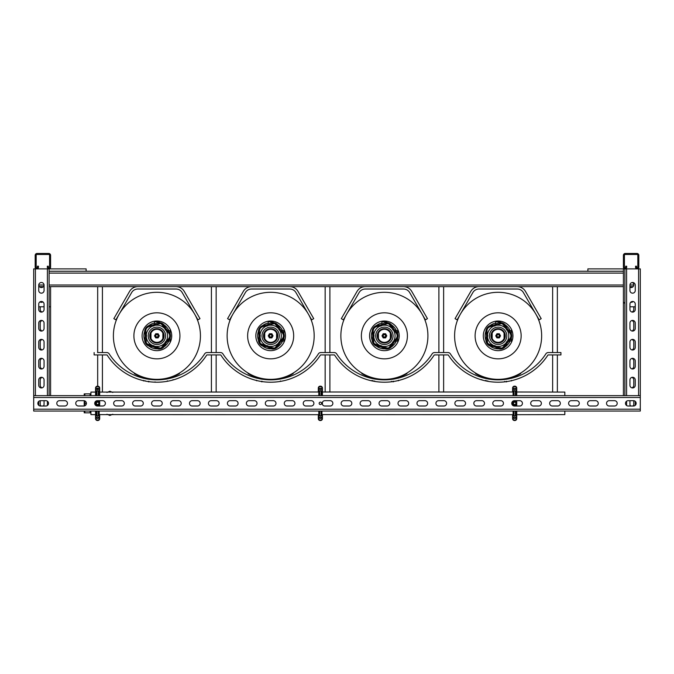 <?xml version="1.0" encoding="UTF-8"?>
<svg xmlns="http://www.w3.org/2000/svg" width="674" height="674" viewBox="0 0 674 674"><rect width="100%" height="100%" fill="white"/><g stroke="black" fill="none" stroke-linecap="round" stroke-linejoin="round"><path stroke-width="1.01" d="M99.39 402.892L97.62 401.519A1.828 1.828 0 0 0 95.792 403.347A1.828 1.828 0 0 0 97.62 405.175A1.828 1.828 0 0 0 99.449 403.347A1.828 1.828 0 0 0 97.62 401.519M99.188 406.009L99.188 404.686L98.244 405.057L99.331 403.979M99.348 403.945L99.407 402.985M99.011 402.159L98.244 401.637L99.188 402.007L99.188 400.685M97.62 389.69A0.775 0.775 0 0 1 96.845 388.915A0.775 0.775 0 0 1 97.62 388.14A0.775 0.775 0 0 1 98.396 388.915A0.775 0.775 0 0 1 97.62 389.69M97.62 418.554A0.775 0.775 0 0 1 96.845 417.779A0.775 0.775 0 0 1 97.62 417.004A0.775 0.775 0 0 1 98.396 417.779A0.775 0.775 0 0 1 97.62 418.554M98.303 395.646L98.303 390.886A12.477 12.477 0 0 1 99.188 390.971A0.564 0.564 -169.1 0 1 99.263 390.979L99.263 388.064A1.466 1.466 0 0 0 97.789 386.598L97.452 386.598A1.466 1.466 0 0 0 95.986 388.064L95.986 390.979A0.564 0.564 -10.9 0 1 96.053 390.971L96.053 395.646M96.053 401.038L96.053 402.007L96.938 400.718M96.938 395.646L96.938 390.886L98.303 390.886M96.053 390.971A12.477 12.477 0 0 1 96.938 390.886M96.938 401.308L98.294 401.367L98.303 400.685M99.188 415.723A12.477 12.477 0 0 1 98.303 415.807L96.938 415.807A12.477 12.477 0 0 1 96.053 415.723A0.564 0.564 -169.1 0 1 95.986 415.715L95.986 418.63A1.466 1.466 0 0 0 97.452 420.096L97.789 420.096A1.466 1.466 0 0 0 99.263 418.63L99.263 415.715A0.564 0.564 -10.9 0 1 99.188 415.723L99.188 411.047M98.303 415.807L98.303 411.047M98.303 406.009L98.303 405.386M96.938 415.807L96.938 411.047M96.938 405.975L96.053 404.686L96.053 405.655M96.053 411.047L96.053 415.723M98.294 405.327L96.938 405.386M98.303 401.308L99.188 402.007L99.011 404.535M99.188 395.646L99.188 390.971M96.129 404.392L96.163 402.252M95.986 390.979L95.556 391.501L95.556 388.064A1.896 1.896 0 0 1 97.452 386.168L97.789 386.168A1.896 1.896 0 0 1 99.685 388.064L99.685 391.535A0.573 0.573 0 0 1 99.676 391.636L99.676 395.646L99.263 390.979M95.565 395.646L95.565 391.636A0.573 0.573 0 0 1 95.556 391.535L95.556 395.646M99.263 415.715L99.685 415.192L99.685 418.63A1.896 1.896 0 0 1 97.789 420.525L97.452 420.525A1.896 1.896 0 0 1 95.556 418.63L95.556 415.159A0.573 0.573 94.9 0 1 95.565 415.058L95.565 411.047M95.556 411.047L95.986 415.715L95.986 418.63L95.556 418.63A1.896 1.896 0 0 0 97.452 420.525L97.452 420.096M99.685 415.159L99.676 415.058A0.573 0.573 -94.9 0 1 99.685 415.159L99.685 414.603L318.305 414.695M90.923 395.646L90.923 392.091L95.556 392.091L95.556 391.535M318.305 391.998L99.685 392.091L99.685 391.535M96.946 401.367L96.23 402.159M95.893 402.749L95.834 403.709M96.23 404.535L97.62 405.175M152.442 325.062L153.327 324.784M167.834 341.052L170.16 341.052L170.16 337.851M170.16 333.798L170.16 330.605L167.834 330.605M145.239 334.447L145.239 337.211M159.367 322.61L159.367 321.801L154.464 321.801L154.464 324.371M156.916 334.641A1.188 1.188 0 0 0 155.728 335.829A1.188 1.188 0 0 0 156.916 337.008A1.188 1.188 0 0 0 158.104 335.829A1.188 1.188 0 0 0 156.916 334.641M164.945 345.374L164.894 346.31L164.262 346.487M151.835 346.487L148.92 346.065M162.864 333.133A6.529 6.529 0 0 1 156.916 342.358A6.529 6.529 0 0 1 150.968 333.133A6.529 6.529 0 0 1 162.864 333.133L162.864 338.525M150.968 338.525L150.968 333.133M160.901 323.554L155.997 324.649L154.144 325.761A10.439 10.439 0 0 0 153.242 326.056L151.094 326.241C146.763 326.679 145.062 329.013 145.997 333.251L146.485 335.357A10.439 10.439 0 0 0 146.485 336.301L145.997 338.407C145.07 342.653 146.772 344.995 151.094 345.408L153.242 345.602A10.439 10.439 0 0 0 154.144 345.888L156.916 347.691C160.656 348.896 163.1 347.767 164.229 344.33L165.079 342.341A10.439 10.439 0 0 0 165.627 341.575L167.262 340.159C170.514 337.261 170.514 334.371 167.262 331.498L165.627 330.075A10.439 10.439 0 0 0 165.079 329.316L164.229 327.328L160.901 323.554M164.229 344.33L160.934 348.188L155.686 346.975L155.214 347.742A6.462 6.462 0 0 0 165.298 344.473L164.464 344.119L164.726 343.192L165.189 342.426L166.082 342.956A11.61 11.61 0 0 0 166.529 342.341L165.745 341.651A10.582 10.582 0 0 1 165.189 342.426L165.079 342.341M151.094 345.408L146.401 343.462L145.938 338.104L145.053 337.893A6.462 6.462 0 0 0 151.288 346.47L151.355 345.568L152.324 345.526L153.192 345.737L152.973 346.748A11.61 11.61 0 0 0 153.689 346.984L154.102 346.032A10.582 10.582 0 0 1 153.192 345.737L153.242 345.602M154.144 325.761L153.689 324.674A11.61 11.61 0 0 0 152.973 324.91L153.192 325.921A10.582 10.582 0 0 1 154.102 325.626L159.115 323.217C162.223 323.554 164.001 324.994 164.464 327.53L165.298 327.185A6.462 6.462 0 0 0 155.214 323.908L155.997 324.649M145.651 336.233L145.609 335.256L145.651 336.233L146.342 336.301A10.582 10.582 0 0 1 146.342 335.349L145.938 333.554C144.834 329.123 146.57 326.629 151.161 326.064L151.288 325.188A6.462 6.462 0 0 0 145.053 333.765L145.997 333.251M150.041 335.829A6.875 6.875 0 0 0 156.916 342.695A6.875 6.875 0 0 0 163.79 335.829A6.875 6.875 0 0 0 156.916 328.954A6.875 6.875 0 0 0 150.041 335.829M170.168 335.256L170.168 336.402L170.168 335.256M146.485 335.357L145.651 335.416M145.55 335.425L145.314 335.45A11.61 11.61 0 0 0 145.314 336.208L145.55 336.225M167.725 330.53L167.135 331.212C170.665 334.279 170.665 337.354 167.135 340.446L167.725 341.128A6.462 6.462 0 0 0 167.725 330.53L166.529 329.308A11.61 11.61 0 0 0 166.082 328.701L165.189 329.232A10.582 10.582 0 0 1 165.745 329.999L166.529 329.308M165.298 327.185L166.082 328.701M164.229 327.328L165.079 329.316M165.627 330.075L167.262 331.498M155.214 347.742L153.689 346.984M155.997 347L154.144 345.888M152.973 346.748L151.288 346.47M167.725 341.128L166.529 342.341M167.262 340.159L165.627 341.575M166.082 342.956L165.298 344.473M145.997 338.407L146.485 336.301M145.053 337.893L145.314 336.208M145.314 335.45L145.053 333.765M151.288 325.188L152.973 324.91M151.094 326.241L153.242 326.056M153.689 324.674L155.214 323.908M146.275 334.464L146.359 334.312A10.666 10.666 0 0 1 152.214 326.258L152.324 326.123M152.324 345.526L152.214 345.4A10.666 10.666 0 0 1 146.359 337.345L146.275 337.194M154.927 325.281L155.096 325.315A10.666 10.666 0 0 1 164.566 328.398L164.726 328.465M164.726 343.192L164.566 343.26A10.666 10.666 0 0 1 155.096 346.335L154.927 346.369M166.326 330.673L166.352 330.85A10.666 10.666 0 0 1 166.352 340.808L166.326 340.977M156.916 337.901A2.073 2.073 0 0 1 155.121 334.793A2.073 2.073 0 0 1 158.71 334.793A2.073 2.073 0 0 1 156.916 337.901L155.719 337.901L154.523 335.829L155.719 333.748L158.112 333.748L159.308 335.829L158.112 337.901L156.916 337.901M200.439 335.829A43.524 43.524 0 0 0 156.916 292.305A43.524 43.524 0 0 0 113.392 335.829A43.524 43.524 0 0 0 156.916 379.352A43.524 43.524 0 0 0 200.439 335.829A43.524 43.524 0 0 1 156.916 379.352A43.524 43.524 0 0 1 113.392 335.829M142.104 335.829A14.811 14.811 0 0 0 156.916 350.64A14.811 14.811 0 0 0 171.727 335.829A14.811 14.811 0 0 0 156.916 321.018A14.811 14.811 0 0 0 142.104 335.829A14.811 14.811 0 0 0 156.916 350.64A14.811 14.811 0 0 0 171.727 335.829A14.82 14.82 0 0 0 156.916 321.009A14.82 14.82 0 0 0 142.096 335.829A14.811 14.811 0 0 0 156.916 350.64A14.811 14.811 0 0 0 171.727 335.829A14.811 14.811 0 0 1 156.916 350.64A14.811 14.811 0 0 1 142.104 335.829A14.82 14.82 0 0 0 156.916 350.649A14.82 14.82 0 0 0 171.735 335.829M133.899 335.829A23.017 23.017 0 0 0 156.916 358.846A23.017 23.017 0 0 0 179.933 335.829A23.017 23.017 0 0 0 156.916 312.812A23.017 23.017 0 0 0 133.899 335.829M156.916 379.807A43.979 43.979 0 0 1 134.37 373.581L134.345 373.615A44.012 44.012 0 0 0 179.486 373.615L179.461 373.581A43.979 43.979 0 0 1 156.916 379.807M266.179 325.062L267.064 324.784M281.572 341.052L283.897 341.052L283.897 337.851M283.897 333.798L283.897 330.605L281.572 330.605M258.976 334.447L258.976 337.211M273.105 322.61L273.105 321.801L268.201 321.801L268.201 324.371M270.653 334.641A1.188 1.188 0 0 0 269.465 335.829A1.188 1.188 0 0 0 270.653 337.008A1.188 1.188 0 0 0 271.841 335.829A1.188 1.188 0 0 0 270.653 334.641M278.682 345.374L278.632 346.31L278 346.487M265.573 346.487L262.658 346.065M276.601 333.133A6.529 6.529 0 0 1 270.653 342.358A6.529 6.529 0 0 1 264.705 333.133A6.529 6.529 0 0 1 276.601 333.133L276.601 338.525M264.705 338.525L264.705 333.133M274.638 323.554L269.735 324.649L267.881 325.761A10.439 10.439 0 0 0 266.98 326.056L264.831 326.241C260.501 326.679 258.799 329.013 259.734 333.251L260.223 335.357A10.439 10.439 0 0 0 260.223 336.301L259.734 338.407C258.808 342.653 260.509 344.995 264.831 345.408L266.98 345.602A10.439 10.439 0 0 0 267.881 345.888L270.653 347.691C274.394 348.896 276.837 347.767 277.966 344.33L278.817 342.341A10.439 10.439 0 0 0 279.365 341.575L280.999 340.159C284.251 337.261 284.251 334.371 280.999 331.498L279.365 330.075A10.439 10.439 0 0 0 278.817 329.316L277.966 327.328L274.638 323.554M277.966 344.33L274.672 348.188L269.423 346.975L268.951 347.742A6.462 6.462 0 0 0 279.036 344.473L278.202 344.119L278.463 343.192L278.926 342.426L279.82 342.956A11.61 11.61 0 0 0 280.266 342.341L279.483 341.651A10.582 10.582 0 0 1 278.926 342.426L278.817 342.341M264.831 345.408L260.139 343.462L259.675 338.104L258.791 337.893A6.462 6.462 0 0 0 265.025 346.47L265.093 345.568L266.062 345.526L266.929 345.737L266.71 346.748A11.61 11.61 0 0 0 267.426 346.984L267.839 346.032A10.582 10.582 0 0 1 266.929 345.737L266.98 345.602M267.881 325.761L267.426 324.674A11.61 11.61 0 0 0 266.71 324.91L266.929 325.921A10.582 10.582 0 0 1 267.839 325.626L272.852 323.217C275.961 323.554 277.739 324.994 278.202 327.53L279.036 327.185A6.462 6.462 0 0 0 268.951 323.908L269.735 324.649M259.389 336.233L259.347 335.256L259.389 336.233L260.08 336.301A10.582 10.582 0 0 1 260.08 335.349L259.675 333.554C258.572 329.123 260.307 326.629 264.899 326.064L265.025 325.188A6.462 6.462 0 0 0 258.791 333.765L259.734 333.251M263.778 335.829A6.875 6.875 0 0 0 270.653 342.695A6.875 6.875 0 0 0 277.528 335.829A6.875 6.875 0 0 0 270.653 328.954A6.875 6.875 0 0 0 263.778 335.829M283.906 335.256L283.906 336.402L283.906 335.256M260.223 335.357L259.389 335.416M259.288 335.425L259.052 335.45A11.61 11.61 0 0 0 259.052 336.208L259.288 336.225M281.462 330.53L280.873 331.212C284.403 334.279 284.403 337.354 280.873 340.446L281.462 341.128A6.462 6.462 0 0 0 281.462 330.53L280.266 329.308A11.61 11.61 0 0 0 279.82 328.701L278.926 329.232A10.582 10.582 0 0 1 279.483 329.999L280.266 329.308M279.036 327.185L279.82 328.701M277.966 327.328L278.817 329.316M279.365 330.075L280.999 331.498M268.951 347.742L267.426 346.984M269.735 347L267.881 345.888M266.71 346.748L265.025 346.47M281.462 341.128L280.266 342.341M280.999 340.159L279.365 341.575M279.82 342.956L279.036 344.473M259.734 338.407L260.223 336.301M258.791 337.893L259.052 336.208M259.052 335.45L258.791 333.765M265.025 325.188L266.71 324.91M264.831 326.241L266.98 326.056M267.426 324.674L268.951 323.908M260.012 334.464L260.097 334.312A10.666 10.666 0 0 1 265.952 326.258L266.062 326.123M266.062 345.526L265.952 345.4A10.666 10.666 0 0 1 260.097 337.345L260.012 337.194M268.665 325.281L268.833 325.315A10.666 10.666 0 0 1 278.303 328.398L278.463 328.465M278.463 343.192L278.303 343.26A10.666 10.666 0 0 1 268.833 346.335L268.665 346.369M280.064 330.673L280.089 330.85A10.666 10.666 0 0 1 280.089 340.808L280.064 340.977M270.653 337.901A2.073 2.073 0 0 1 268.859 334.793A2.073 2.073 0 0 1 272.448 334.793A2.073 2.073 0 0 1 270.653 337.901L269.457 337.901L268.26 335.829L269.457 333.748L271.849 333.748L273.046 335.829L271.849 337.901L270.653 337.901M314.177 335.829A43.524 43.524 0 0 0 270.653 292.305A43.524 43.524 0 0 0 227.13 335.829A43.524 43.524 0 0 0 270.653 379.352A43.524 43.524 0 0 0 314.177 335.829A43.524 43.524 0 0 1 270.653 379.352A43.524 43.524 0 0 1 227.13 335.829M255.842 335.829A14.811 14.811 0 0 0 270.653 350.64A14.811 14.811 0 0 0 285.464 335.829A14.811 14.811 0 0 0 270.653 321.018A14.811 14.811 0 0 0 255.842 335.829A14.811 14.811 0 0 0 270.653 350.64A14.811 14.811 0 0 0 285.464 335.829A14.82 14.82 0 0 0 270.653 321.009A14.82 14.82 0 0 0 255.834 335.829A14.82 14.82 0 0 0 270.653 350.649A14.82 14.82 0 0 0 285.473 335.829M247.636 335.829A23.017 23.017 0 0 0 270.653 358.846A23.017 23.017 0 0 0 293.67 335.829A23.017 23.017 0 0 0 270.653 312.812A23.017 23.017 0 0 0 247.636 335.829M270.653 379.807A43.979 43.979 0 0 1 248.108 373.581L248.083 373.615A44.012 44.012 0 0 0 293.224 373.615L293.198 373.581A43.979 43.979 0 0 1 270.653 379.807M379.917 325.062L380.802 324.784M395.309 341.052L397.635 341.052L397.635 337.851M397.635 333.798L397.635 330.605L395.309 330.605M372.714 334.447L372.714 337.211M386.842 322.61L386.842 321.801L381.939 321.801L381.939 324.371M384.391 334.641A1.188 1.188 0 0 0 383.203 335.829A1.188 1.188 0 0 0 384.391 337.008A1.188 1.188 0 0 0 385.579 335.829A1.188 1.188 0 0 0 384.391 334.641M392.42 345.374L392.369 346.31L391.737 346.487M379.31 346.487L376.395 346.065M390.339 333.133A6.529 6.529 0 0 1 384.391 342.358A6.529 6.529 0 0 1 378.443 333.133A6.529 6.529 0 0 1 390.339 333.133L390.339 338.525M378.443 338.525L378.443 333.133M388.376 323.554L383.472 324.649L381.619 325.761A10.439 10.439 0 0 0 380.717 326.056L378.569 326.241C374.238 326.679 372.537 329.013 373.472 333.251L373.96 335.357A10.439 10.439 0 0 0 373.96 336.301L373.472 338.407C372.545 342.653 374.247 344.995 378.569 345.408L380.717 345.602A10.439 10.439 0 0 0 381.619 345.888L384.391 347.691C388.131 348.896 390.575 347.767 391.704 344.33L392.554 342.341A10.439 10.439 0 0 0 393.102 341.575L394.737 340.159C397.989 337.261 397.989 334.371 394.737 331.498L393.102 330.075A10.439 10.439 0 0 0 392.554 329.316L391.704 327.328L388.376 323.554M391.704 344.33L388.409 348.188L383.161 346.975L382.689 347.742A6.462 6.462 0 0 0 392.774 344.473L391.939 344.119L392.201 343.192L392.664 342.426L393.557 342.956A11.61 11.61 0 0 0 394.004 342.341L393.22 341.651A10.582 10.582 0 0 1 392.664 342.426L392.554 342.341M378.569 345.408L373.876 343.462L373.413 338.104L372.528 337.893A6.462 6.462 0 0 0 378.763 346.47L378.83 345.568L379.799 345.526L380.667 345.737L380.448 346.748A11.61 11.61 0 0 0 381.164 346.984L381.577 346.032A10.582 10.582 0 0 1 380.667 345.737L380.717 345.602M381.619 325.761L381.164 324.674A11.61 11.61 0 0 0 380.448 324.91L380.667 325.921A10.582 10.582 0 0 1 381.577 325.626L386.59 323.217C389.698 323.554 391.476 324.994 391.939 327.53L392.774 327.185A6.462 6.462 0 0 0 382.689 323.908L383.472 324.649M373.126 336.233L373.084 335.256L373.126 336.233L373.817 336.301A10.582 10.582 0 0 1 373.817 335.349L373.413 333.554C372.309 329.123 374.045 326.629 378.636 326.064L378.763 325.188A6.462 6.462 0 0 0 372.528 333.765L373.472 333.251M377.516 335.829A6.875 6.875 0 0 0 384.391 342.695A6.875 6.875 0 0 0 391.265 335.829A6.875 6.875 0 0 0 384.391 328.954A6.875 6.875 0 0 0 377.516 335.829M397.643 335.256L397.643 336.402L397.643 335.256M373.96 335.357L373.126 335.416M373.025 335.425L372.789 335.45A11.61 11.61 0 0 0 372.789 336.208L373.025 336.225M395.2 330.53L394.61 331.212C398.14 334.279 398.14 337.354 394.61 340.446L395.2 341.128A6.462 6.462 0 0 0 395.2 330.53L394.004 329.308A11.61 11.61 0 0 0 393.557 328.701L392.664 329.232A10.582 10.582 0 0 1 393.22 329.999L394.004 329.308M392.774 327.185L393.557 328.701M391.704 327.328L392.554 329.316M393.102 330.075L394.737 331.498M382.689 347.742L381.164 346.984M383.472 347L381.619 345.888M380.448 346.748L378.763 346.47M395.2 341.128L394.004 342.341M394.737 340.159L393.102 341.575M393.557 342.956L392.774 344.473M373.472 338.407L373.96 336.301M372.528 337.893L372.789 336.208M372.789 335.45L372.528 333.765M378.763 325.188L380.448 324.91M378.569 326.241L380.717 326.056M381.164 324.674L382.689 323.908M373.75 334.464L373.834 334.312A10.666 10.666 0 0 1 379.689 326.258L379.799 326.123M379.799 345.526L379.689 345.4A10.666 10.666 0 0 1 373.834 337.345L373.75 337.194M382.402 325.281L382.571 325.315A10.666 10.666 0 0 1 392.041 328.398L392.201 328.465M392.201 343.192L392.041 343.26A10.666 10.666 0 0 1 382.571 346.335L382.402 346.369M393.801 330.673L393.827 330.85A10.666 10.666 0 0 1 393.827 340.808L393.801 340.977M384.391 337.901A2.073 2.073 0 0 1 382.596 334.793A2.073 2.073 0 0 1 386.185 334.793A2.073 2.073 0 0 1 384.391 337.901L383.194 337.901L381.998 335.829L383.194 333.748L385.587 333.748L386.783 335.829L385.587 337.901L384.391 337.901M427.914 335.829A43.524 43.524 0 0 0 384.391 292.305A43.524 43.524 0 0 0 340.867 335.829A43.524 43.524 0 0 0 384.391 379.352A43.524 43.524 0 0 0 427.914 335.829A43.524 43.524 0 0 1 384.391 379.352A43.524 43.524 0 0 1 340.867 335.829M369.579 335.829A14.811 14.811 0 0 0 384.391 350.64A14.811 14.811 0 0 0 399.202 335.829A14.811 14.811 0 0 0 384.391 321.018A14.811 14.811 0 0 0 369.579 335.829A14.811 14.811 0 0 0 384.391 350.64A14.811 14.811 0 0 0 399.202 335.829A14.82 14.82 0 0 0 384.391 321.009A14.82 14.82 0 0 0 369.571 335.829A14.82 14.82 0 0 0 384.391 350.649A14.82 14.82 0 0 0 399.21 335.829M361.374 335.829A23.017 23.017 0 0 0 384.391 358.846A23.017 23.017 0 0 0 407.408 335.829A23.017 23.017 0 0 0 384.391 312.812A23.017 23.017 0 0 0 361.374 335.829M384.391 379.807A43.979 43.979 0 0 1 361.845 373.581L361.82 373.615A44.012 44.012 0 0 0 406.961 373.615L406.936 373.581A43.979 43.979 0 0 1 384.391 379.807M493.654 325.062L494.539 324.784M509.047 341.052L511.372 341.052L511.372 337.851M511.372 333.798L511.372 330.605L509.047 330.605M486.451 334.447L486.451 337.211M500.58 322.61L500.58 321.801L495.676 321.801L495.676 324.371M498.128 334.641A1.188 1.188 0 0 0 496.94 335.829A1.188 1.188 0 0 0 498.128 337.008A1.188 1.188 0 0 0 499.316 335.829A1.188 1.188 0 0 0 498.128 334.641M493.048 346.487L490.133 346.065M504.076 333.133A6.529 6.529 0 0 1 498.128 342.358A6.529 6.529 0 0 1 492.18 333.133A6.529 6.529 0 0 1 504.076 333.133L504.076 338.525M492.18 338.525L492.18 333.133M502.113 323.554L497.21 324.649L495.356 325.761A10.439 10.439 0 0 0 494.455 326.056L492.306 326.241C487.976 326.679 486.274 329.013 487.209 333.251L487.698 335.357A10.439 10.439 0 0 0 487.698 336.301L487.209 338.407C486.283 342.653 487.984 344.995 492.306 345.408L494.455 345.602A10.439 10.439 0 0 0 495.356 345.888L498.128 347.691C501.869 348.896 504.312 347.767 505.441 344.33L506.292 342.341A10.439 10.439 0 0 0 506.84 341.575L508.474 340.159C511.726 337.261 511.726 334.371 508.474 331.498L506.84 330.075A10.439 10.439 0 0 0 506.292 329.316L505.441 327.328L502.113 323.554M505.441 344.33L502.147 348.188L496.898 346.975L496.426 347.742A6.462 6.462 0 0 0 506.511 344.473L505.677 344.119L505.938 343.192L506.401 342.426L507.295 342.956A11.61 11.61 0 0 0 507.741 342.341L506.958 341.651A10.582 10.582 0 0 1 506.401 342.426L506.292 342.341M492.306 345.408L487.614 343.462L487.15 338.104L486.266 337.893A6.462 6.462 0 0 0 492.5 346.47L492.568 345.568L493.536 345.526L494.404 345.737L494.185 346.748A11.61 11.61 0 0 0 494.901 346.984L495.314 346.032A10.582 10.582 0 0 1 494.404 345.737L494.455 345.602M495.356 325.761L494.901 324.674A11.61 11.61 0 0 0 494.185 324.91L494.404 325.921A10.582 10.582 0 0 1 495.314 325.626L500.327 323.217C503.436 323.554 505.214 324.994 505.677 327.53L506.511 327.185A6.462 6.462 0 0 0 496.426 323.908L497.21 324.649M486.864 336.233L486.822 335.256L486.864 336.233L487.555 336.301A10.582 10.582 0 0 1 487.555 335.349L487.15 333.554C486.047 329.123 487.782 326.629 492.374 326.064L492.5 325.188A6.462 6.462 0 0 0 486.266 333.765L487.209 333.251M491.253 335.829A6.875 6.875 0 0 0 498.128 342.695A6.875 6.875 0 0 0 505.003 335.829A6.875 6.875 0 0 1 498.128 342.695A6.875 6.875 0 0 1 491.253 335.829A6.875 6.875 0 0 1 498.128 328.954A6.875 6.875 0 0 1 505.003 335.829A6.875 6.875 0 0 0 498.128 328.954A6.875 6.875 0 0 0 491.253 335.829M511.381 335.256L511.381 336.402L511.381 335.256M487.698 335.357L486.864 335.416M486.763 335.425L486.527 335.45A11.61 11.61 0 0 0 486.527 336.208L486.763 336.225M508.937 330.53L508.348 331.212C511.878 334.279 511.878 337.354 508.348 340.446L508.937 341.128A6.462 6.462 0 0 0 508.937 330.53L507.741 329.308A11.61 11.61 0 0 0 507.295 328.701L506.401 329.232A10.582 10.582 0 0 1 506.958 329.999L507.741 329.308M506.511 327.185L507.295 328.701M505.441 327.328L506.292 329.316M506.84 330.075L508.474 331.498M496.426 347.742L494.901 346.984M497.21 347L495.356 345.888M494.185 346.748L492.5 346.47M508.937 341.128L507.741 342.341M508.474 340.159L506.84 341.575M507.295 342.956L506.511 344.473M487.209 338.407L487.698 336.301M486.266 337.893L486.527 336.208M486.527 335.45L486.266 333.765M492.5 325.188L494.185 324.91M492.306 326.241L494.455 326.056M494.901 324.674L496.426 323.908M487.487 334.464L487.572 334.312A10.666 10.666 0 0 1 493.427 326.258L493.536 326.123M493.536 345.526L493.427 345.4A10.666 10.666 0 0 1 487.572 337.345L487.487 337.194M496.14 325.281L496.308 325.315A10.666 10.666 0 0 1 505.778 328.398L505.938 328.465M505.938 343.192L505.778 343.26A10.666 10.666 0 0 1 496.308 346.335L496.14 346.369M507.539 330.673L507.564 330.85A10.666 10.666 0 0 1 507.564 340.808L507.539 340.977M498.128 337.901A2.073 2.073 0 0 1 496.334 334.793A2.073 2.073 0 0 1 499.923 334.793A2.073 2.073 0 0 1 498.128 337.901L496.932 337.901L495.735 335.829L496.932 333.748L499.324 333.748L500.521 335.829L499.324 337.901L498.128 337.901M541.652 335.829A43.524 43.524 0 0 0 498.128 292.305A43.524 43.524 0 0 0 454.605 335.829A43.524 43.524 0 0 0 498.128 379.352A43.524 43.524 0 0 0 541.652 335.829A43.524 43.524 0 0 1 498.128 379.352A43.524 43.524 0 0 1 454.605 335.829M512.939 335.829A14.811 14.811 0 0 0 498.128 321.018A14.811 14.811 0 0 0 483.317 335.829A14.811 14.811 0 0 0 498.128 350.64A14.811 14.811 0 0 0 512.939 335.829A14.811 14.811 0 0 0 498.128 321.018A14.811 14.811 0 0 0 483.317 335.829A14.811 14.811 0 0 0 498.128 350.64A14.811 14.811 0 0 0 512.939 335.829A14.82 14.82 0 0 0 498.128 321.009A14.82 14.82 0 0 0 483.309 335.829A14.811 14.811 0 0 0 498.128 350.64A14.811 14.811 0 0 0 512.939 335.829A14.811 14.811 0 0 1 498.128 350.64A14.811 14.811 0 0 1 483.317 335.829A14.82 14.82 0 0 0 498.128 350.649A14.82 14.82 0 0 0 512.948 335.829M475.111 335.829A23.017 23.017 0 0 0 498.128 358.846A23.017 23.017 0 0 0 521.145 335.829A23.017 23.017 0 0 0 498.128 312.812A23.017 23.017 0 0 0 475.111 335.829M498.128 379.807A43.979 43.979 0 0 1 475.583 373.581L475.558 373.615A44.012 44.012 0 0 0 520.699 373.615L520.673 373.581A43.979 43.979 0 0 1 498.128 379.807M320.369 389.69A0.775 0.775 0 0 1 319.594 388.915A0.775 0.775 0 0 1 320.369 388.14A0.775 0.775 0 0 1 321.144 388.915A0.775 0.775 0 0 1 320.369 389.69M320.369 418.554A0.775 0.775 0 0 1 319.594 417.779A0.775 0.775 0 0 1 320.369 417.004A0.775 0.775 0 0 1 321.144 417.779A0.775 0.775 0 0 1 320.369 418.554M321.051 395.646L321.051 390.886A12.477 12.477 0 0 1 321.936 390.971A0.564 0.564 -169.1 0 1 322.003 390.979L322.003 388.064A1.466 1.466 0 0 0 320.538 386.598L320.201 386.598A1.466 1.466 0 0 0 318.726 388.064L318.726 390.979A0.564 0.564 -10.9 0 1 318.802 390.971L318.802 395.646M319.678 395.646L319.678 390.886L321.051 390.886M318.802 390.971A12.477 12.477 0 0 1 319.678 390.886M321.936 415.723A12.477 12.477 0 0 1 321.051 415.807L319.678 415.807A12.477 12.477 0 0 1 318.802 415.723A0.564 0.564 -169.1 0 1 318.726 415.715L318.726 418.63A1.466 1.466 0 0 0 320.201 420.096L320.538 420.096A1.466 1.466 0 0 0 322.003 418.63L322.003 415.715A0.564 0.564 -10.9 0 1 321.936 415.723L321.936 411.047M321.051 415.807L321.051 411.047M319.678 415.807L319.678 411.047M318.802 411.047L318.802 415.723M321.936 395.646L321.936 390.971M318.726 390.979L318.305 391.501L318.305 388.064A1.896 1.896 0 0 1 320.201 386.168L320.538 386.168A1.896 1.896 0 0 1 322.433 388.064L322.433 391.535A0.573 0.573 0 0 1 322.425 391.636L322.425 395.646L322.003 390.979M322.003 415.715L322.433 415.192L322.433 418.63A1.896 1.896 0 0 1 320.538 420.525L320.201 420.525A1.896 1.896 0 0 1 318.305 418.63L318.305 415.192L318.726 415.715M322.231 402.867L322.231 403.827M322.433 415.159L322.425 415.058A0.573 0.573 -94.9 0 1 322.433 415.159L322.433 414.603L512.602 414.695M516.478 403.077L516.057 402.159L514.666 401.519A1.828 1.828 0 0 0 512.847 403.347A1.828 1.828 0 0 0 514.666 405.175A1.828 1.828 0 0 0 516.495 403.347A1.828 1.828 0 0 0 514.666 401.519M516.233 406.009L516.233 404.686L515.298 405.057L516.259 404.248M514.666 389.69A0.775 0.775 0 0 1 513.891 388.915A0.775 0.775 0 0 1 514.666 388.14A0.775 0.775 0 0 1 515.45 388.915A0.775 0.775 0 0 1 514.666 389.69M514.666 418.554A0.775 0.775 0 0 1 513.891 417.779A0.775 0.775 0 0 1 514.666 417.004A0.775 0.775 0 0 1 515.45 417.779A0.775 0.775 0 0 1 514.666 418.554M515.357 395.646L515.357 390.886A12.477 12.477 0 0 1 516.233 390.971A0.564 0.564 -169.1 0 1 516.309 390.979L516.309 388.064A1.466 1.466 0 0 0 514.835 386.598L514.498 386.598A1.466 1.466 0 0 0 513.032 388.064L513.032 390.979A0.564 0.564 -10.9 0 1 513.099 390.971L513.099 395.646M513.099 401.03L513.099 402.007L513.984 400.718M513.984 395.646L513.984 390.886L515.357 390.886M513.099 390.971A12.477 12.477 0 0 1 513.984 390.886M513.984 401.308L515.349 401.367L515.357 400.685M516.233 415.723A12.477 12.477 0 0 1 515.357 415.807L513.984 415.807A12.477 12.477 0 0 1 513.099 415.723A0.564 0.564 -169.1 0 1 513.032 415.715L513.032 418.63A1.466 1.466 0 0 0 514.498 420.096L514.835 420.096A1.466 1.466 0 0 0 516.309 418.63L516.309 415.715A0.564 0.564 -10.9 0 1 516.233 415.723L516.233 411.047M515.357 415.807L515.357 411.047M515.357 406.009L515.357 405.386M513.984 415.807L513.984 411.047M513.984 405.975L513.099 404.686L513.099 405.664M513.099 411.047L513.099 415.723M515.349 405.327L513.984 405.386M515.357 401.308L516.233 402.007L516.233 400.685M516.233 395.646L516.233 390.971M513.175 404.392L513.209 402.252M513.032 390.979L512.602 391.501L512.602 388.064A1.896 1.896 0 0 1 514.498 386.168L514.835 386.168A1.896 1.896 0 0 1 516.731 388.064L516.731 391.535A0.573 0.573 0 0 1 516.722 391.636L516.722 395.646M516.309 415.715L516.731 415.192L516.731 418.63A1.896 1.896 0 0 1 514.835 420.525L514.498 420.525A1.896 1.896 0 0 1 512.602 418.63L512.602 415.192L513.032 415.715M516.057 402.159L516.057 404.535M516.722 411.047L516.722 415.058A0.573 0.573 -94.9 0 1 516.731 415.159L516.731 411.047M516.731 395.646L516.309 390.979M514.835 420.096L514.835 420.525A1.896 1.896 0 0 0 516.731 418.63A1.896 1.896 0 0 1 514.835 420.525A1.896 1.896 0 0 0 516.731 418.63A1.896 1.896 0 0 1 514.835 420.525A1.896 1.896 0 0 0 516.731 418.63A1.896 1.896 0 0 1 514.835 420.525A1.896 1.896 0 0 0 516.731 418.63L516.309 418.63M513.992 401.367L513.285 402.159M512.948 402.749L512.931 403.894M513.992 405.327L513.285 404.535L514.666 405.175M514.835 386.598L514.835 386.168A1.896 1.896 0 0 1 516.731 388.064A1.896 1.896 0 0 0 514.835 386.168A1.896 1.896 0 0 1 516.731 388.064L516.309 388.064M90.923 412.328L90.097 412.353M90.923 394.366L90.097 394.341M84.225 395.646L84.225 393.869L90.097 393.869L90.097 395.646M90.097 411.047L90.097 412.825L84.225 412.825L84.225 411.047M85.067 393.869L84.57 395.646M84.41 400.76L85.067 403.347L86.424 403.347M85.067 403.347L84.41 405.933M84.57 411.047L85.067 412.825M84.225 405.967L84.225 400.727M112.819 392.445L109.879 391.24L109.879 392.091M109.879 391.24L106.939 392.445M106.939 414.249L109.879 415.454L109.879 414.603M109.879 415.454L112.819 414.249M322.433 391.998L512.602 391.998M516.731 391.998L564.829 392.091L564.829 395.646M90.923 411.047L90.923 414.603L95.556 414.695M516.731 414.695L564.829 414.603L564.829 411.047M48.739 254.469L37.028 254.469A0.851 0.851 0 0 0 36.177 255.32L36.177 267.249A0.632 0.632 0 0 0 36.8 267.881A0.632 0.632 0 0 0 37.432 267.249L37.432 266.213L38.426 266.213L38.426 267.249A1.626 1.626 0 0 1 36.8 268.875A1.626 1.626 0 0 1 35.183 267.249L35.183 255.32A1.845 1.845 0 0 1 37.028 253.475L48.739 253.475A1.845 1.845 0 0 1 50.584 255.32L50.584 267.249A1.626 1.626 0 0 1 48.958 268.875A1.626 1.626 0 0 1 47.34 267.249L47.34 266.213L48.334 266.213L48.334 267.249A0.632 0.632 0 0 0 48.958 267.881A0.632 0.632 0 0 0 49.59 267.249L49.59 255.32A0.851 0.851 0 0 0 48.739 254.469M636.972 254.469L625.27 254.469A0.851 0.851 0 0 0 624.41 255.32L624.41 267.249A0.632 0.632 0 0 0 625.042 267.881A0.632 0.632 0 0 0 625.674 267.249L625.674 266.213L626.668 266.213L626.668 267.249A1.626 1.626 0 0 1 625.042 268.875A1.626 1.626 0 0 1 623.416 267.249L623.416 255.32A1.845 1.845 0 0 1 625.27 253.475L636.972 253.475A1.845 1.845 0 0 1 638.817 255.32L638.817 267.249A1.626 1.626 0 0 1 637.2 268.875A1.626 1.626 0 0 1 635.574 267.249L635.574 266.213L636.568 266.213L636.568 267.249A0.632 0.632 0 0 0 637.2 267.881A0.632 0.632 0 0 0 637.823 267.249L637.823 255.32A0.851 0.851 0 0 0 636.972 254.469M614.528 400.685A2.662 2.662 0 0 1 617.199 403.347A2.662 2.662 0 0 1 614.528 406.009L609.203 406.009A2.662 2.662 0 0 1 606.533 403.347A2.662 2.662 0 0 1 609.203 400.685L614.528 400.685M576.615 400.685A2.662 2.662 0 0 1 579.286 403.347A2.662 2.662 0 0 1 576.615 406.009L571.291 406.009A2.662 2.662 0 0 1 568.62 403.347A2.662 2.662 0 0 1 571.291 400.685L576.615 400.685M538.703 400.685A2.662 2.662 0 0 1 541.374 403.347A2.662 2.662 0 0 1 538.703 406.009L533.378 406.009A2.662 2.662 0 0 1 530.708 403.347A2.662 2.662 0 0 1 533.378 400.685L538.703 400.685M500.79 400.685A2.662 2.662 0 0 1 503.461 403.347A2.662 2.662 0 0 1 500.79 406.009L495.466 406.009A2.662 2.662 0 0 1 492.795 403.347A2.662 2.662 0 0 1 495.466 400.685L500.79 400.685M462.878 400.685A2.662 2.662 0 0 1 465.549 403.347A2.662 2.662 0 0 1 462.878 406.009L457.553 406.009A2.662 2.662 0 0 1 454.883 403.347A2.662 2.662 0 0 1 457.553 400.685L462.878 400.685M424.965 400.685A2.662 2.662 0 0 1 427.636 403.347A2.662 2.662 0 0 1 424.965 406.009L419.641 406.009A2.662 2.662 0 0 1 416.97 403.347A2.662 2.662 0 0 1 419.641 400.685L424.965 400.685M400.685 406.009A2.662 2.662 0 0 1 398.014 403.347A2.662 2.662 0 0 1 400.685 400.685L406.009 400.685A2.662 2.662 0 0 1 408.68 403.347A2.662 2.662 0 0 1 406.009 406.009L400.685 406.009M443.922 400.685A2.662 2.662 0 0 1 446.592 403.347A2.662 2.662 0 0 1 443.922 406.009L438.597 406.009A2.662 2.662 0 0 1 435.926 403.347A2.662 2.662 0 0 1 438.597 400.685L443.922 400.685M481.834 400.685A2.662 2.662 0 0 1 484.505 403.347A2.662 2.662 0 0 1 481.834 406.009L476.51 406.009A2.662 2.662 0 0 1 473.839 403.347A2.662 2.662 0 0 1 476.51 400.685L481.834 400.685M519.747 400.685A2.662 2.662 0 0 1 522.417 403.347A2.662 2.662 0 0 1 519.747 406.009L514.422 406.009A2.662 2.662 0 0 1 511.751 403.347A2.662 2.662 0 0 1 514.422 400.685L519.747 400.685M557.659 400.685A2.662 2.662 0 0 1 560.33 403.347A2.662 2.662 0 0 1 557.659 406.009L552.335 406.009A2.662 2.662 0 0 1 549.664 403.347A2.662 2.662 0 0 1 552.335 400.685L557.659 400.685M595.572 400.685A2.662 2.662 0 0 1 598.242 403.347A2.662 2.662 0 0 1 595.572 406.009L590.247 406.009A2.662 2.662 0 0 1 587.576 403.347A2.662 2.662 0 0 1 590.247 400.685L595.572 400.685M633.484 400.685A2.662 2.662 0 0 1 636.155 403.347A2.662 2.662 0 0 1 633.484 406.009L628.16 406.009A2.662 2.662 0 0 1 625.489 403.347A2.662 2.662 0 0 1 628.16 400.685L633.484 400.685M387.053 400.685A2.662 2.662 0 0 1 389.724 403.347A2.662 2.662 0 0 1 387.053 406.009L381.728 406.009A2.662 2.662 0 0 1 379.058 403.347A2.662 2.662 0 0 1 381.728 400.685L387.053 400.685M368.097 400.685A2.662 2.662 0 0 1 370.767 403.347A2.662 2.662 0 0 1 368.097 406.009L362.772 406.009A2.662 2.662 0 0 1 360.101 403.347A2.662 2.662 0 0 1 362.772 400.685L368.097 400.685M349.14 400.685A2.662 2.662 0 0 1 351.811 403.347A2.662 2.662 0 0 1 349.14 406.009L343.816 406.009A2.662 2.662 0 0 1 341.145 403.347A2.662 2.662 0 0 1 343.816 400.685L349.14 400.685M330.184 400.685A2.662 2.662 0 0 1 332.855 403.347A2.662 2.662 0 0 1 330.184 406.009L324.86 406.009A2.662 2.662 0 0 1 322.189 403.347A2.662 2.662 0 0 1 324.86 400.685L330.184 400.685M311.228 400.685A2.662 2.662 0 0 1 313.899 403.347A2.662 2.662 0 0 1 311.228 406.009L305.903 406.009A2.662 2.662 0 0 1 303.233 403.347A2.662 2.662 0 0 1 305.903 400.685L311.228 400.685M292.272 400.685A2.662 2.662 0 0 1 294.942 403.347A2.662 2.662 0 0 1 292.272 406.009L286.947 406.009A2.662 2.662 0 0 1 284.276 403.347A2.662 2.662 0 0 1 286.947 400.685L292.272 400.685M273.315 400.685A2.662 2.662 0 0 1 275.986 403.347A2.662 2.662 0 0 1 273.315 406.009L267.991 406.009A2.662 2.662 0 0 1 265.32 403.347A2.662 2.662 0 0 1 267.991 400.685L273.315 400.685M254.359 400.685A2.662 2.662 0 0 1 257.03 403.347A2.662 2.662 0 0 1 254.359 406.009L249.035 406.009A2.662 2.662 0 0 1 246.364 403.347A2.662 2.662 0 0 1 249.035 400.685L254.359 400.685M235.403 400.685A2.662 2.662 0 0 1 238.074 403.347A2.662 2.662 0 0 1 235.403 406.009L230.078 406.009A2.662 2.662 0 0 1 227.408 403.347A2.662 2.662 0 0 1 230.078 400.685L235.403 400.685M216.447 400.685A2.662 2.662 0 0 1 219.117 403.347A2.662 2.662 0 0 1 216.447 406.009L211.122 406.009A2.662 2.662 0 0 1 208.451 403.347A2.662 2.662 0 0 1 211.122 400.685L216.447 400.685M197.49 400.685A2.662 2.662 0 0 1 200.161 403.347A2.662 2.662 0 0 1 197.49 406.009L192.166 406.009A2.662 2.662 0 0 1 189.495 403.347A2.662 2.662 0 0 1 192.166 400.685L197.49 400.685M178.534 400.685A2.662 2.662 0 0 1 181.205 403.347A2.662 2.662 0 0 1 178.534 406.009L173.21 406.009A2.662 2.662 0 0 1 170.539 403.347A2.662 2.662 0 0 1 173.21 400.685L178.534 400.685M159.578 400.685A2.662 2.662 0 0 1 162.249 403.347A2.662 2.662 0 0 1 159.578 406.009L154.253 406.009A2.662 2.662 0 0 1 151.583 403.347A2.662 2.662 0 0 1 154.253 400.685L159.578 400.685M140.622 400.685A2.662 2.662 0 0 1 143.292 403.347A2.662 2.662 0 0 1 140.622 406.009L135.297 406.009A2.662 2.662 0 0 1 132.626 403.347A2.662 2.662 0 0 1 135.297 400.685L140.622 400.685M121.665 400.685A2.662 2.662 0 0 1 124.336 403.347A2.662 2.662 0 0 1 121.665 406.009L116.341 406.009A2.662 2.662 0 0 1 113.67 403.347A2.662 2.662 0 0 1 116.341 400.685L121.665 400.685M102.709 400.685A2.662 2.662 0 0 1 105.38 403.347A2.662 2.662 0 0 1 102.709 406.009L97.385 406.009A2.662 2.662 0 0 1 94.714 403.347A2.662 2.662 0 0 1 97.385 400.685L102.709 400.685M83.753 400.685A2.662 2.662 0 0 1 86.424 403.347A2.662 2.662 0 0 1 83.753 406.009L78.428 406.009A2.662 2.662 0 0 1 75.758 403.347A2.662 2.662 0 0 1 78.428 400.685L83.753 400.685M64.797 400.685A2.662 2.662 0 0 1 67.467 403.347A2.662 2.662 0 0 1 64.797 406.009L59.472 406.009A2.662 2.662 0 0 1 56.801 403.347A2.662 2.662 0 0 1 59.472 400.685L64.797 400.685M640.3 397.492L640.3 411.047L33.7 411.047L33.7 395.646L640.3 395.646L640.3 397.492L33.7 397.492M40.516 400.685L45.84 400.685A2.662 2.662 0 0 1 48.511 403.347A2.662 2.662 0 0 1 45.84 406.009L40.516 406.009A2.662 2.662 0 0 1 37.845 403.347A2.662 2.662 0 0 1 40.516 400.685M49.101 395.646L49.101 268.875L33.7 268.875L33.7 395.646M44.063 400.685L44.063 404.232A2.662 2.662 0 0 1 43.389 406.009M39.126 405.622A2.662 2.662 0 0 1 38.738 404.232L38.738 401.359M44.063 360.994L44.063 366.319A2.662 2.662 0 0 1 41.4 368.99A2.662 2.662 0 0 1 38.738 366.319L38.738 360.994A2.662 2.662 0 0 1 41.4 358.324A2.662 2.662 0 0 1 44.063 360.994M44.063 323.082L44.063 328.406A2.662 2.662 0 0 1 41.4 331.077A2.662 2.662 0 0 1 38.738 328.406L38.738 323.082A2.662 2.662 0 0 1 41.4 320.411A2.662 2.662 0 0 1 44.063 323.082M44.063 285.169L44.063 290.494A2.662 2.662 0 0 1 41.4 293.165A2.662 2.662 0 0 1 38.738 290.494L38.738 285.169A2.662 2.662 0 0 1 41.4 282.499A2.662 2.662 0 0 1 44.063 285.169M44.063 304.126L44.063 309.45A2.662 2.662 0 0 1 41.4 312.121A2.662 2.662 0 0 1 38.738 309.45L38.738 304.126A2.662 2.662 0 0 1 41.4 301.455A2.662 2.662 0 0 1 44.063 304.126M44.063 342.038L44.063 347.363A2.662 2.662 0 0 1 41.4 350.033A2.662 2.662 0 0 1 38.738 347.363L38.738 342.038A2.662 2.662 0 0 1 41.4 339.367A2.662 2.662 0 0 1 44.063 342.038M44.063 379.951L44.063 385.275A2.662 2.662 0 0 1 41.4 387.946A2.662 2.662 0 0 1 38.738 385.275L38.738 379.951A2.662 2.662 0 0 1 41.4 377.28A2.662 2.662 0 0 1 44.063 379.951M640.3 395.646L640.3 268.875L624.899 268.875L624.899 395.646M635.262 401.359L635.262 404.232A2.662 2.662 0 0 1 634.874 405.622M630.611 406.009A2.662 2.662 0 0 1 629.937 404.232L629.937 400.685M635.262 360.994L635.262 366.319A2.662 2.662 0 0 1 632.6 368.99A2.662 2.662 0 0 1 629.937 366.319L629.937 360.994A2.662 2.662 0 0 1 632.6 358.324A2.662 2.662 0 0 1 635.262 360.994M635.262 323.082L635.262 328.406A2.662 2.662 0 0 1 632.6 331.077A2.662 2.662 0 0 1 629.937 328.406L629.937 323.082A2.662 2.662 0 0 1 632.6 320.411A2.662 2.662 0 0 1 635.262 323.082M635.262 285.169L635.262 290.494A2.662 2.662 0 0 1 632.6 293.165A2.662 2.662 0 0 1 629.937 290.494L629.937 285.169A2.662 2.662 0 0 1 632.6 282.499A2.662 2.662 0 0 1 635.262 285.169M635.262 304.126L635.262 309.45A2.662 2.662 0 0 1 632.6 312.121A2.662 2.662 0 0 1 629.937 309.45L629.937 304.126A2.662 2.662 0 0 1 632.6 301.455A2.662 2.662 0 0 1 635.262 304.126M635.262 342.038L635.262 347.363A2.662 2.662 0 0 1 632.6 350.033A2.662 2.662 0 0 1 629.937 347.363L629.937 342.038A2.662 2.662 0 0 1 632.6 339.367A2.662 2.662 0 0 1 635.262 342.038M635.262 379.951L635.262 385.275A2.662 2.662 0 0 1 632.6 387.946A2.662 2.662 0 0 1 629.937 385.275L629.937 379.951A2.662 2.662 0 0 1 632.6 377.28A2.662 2.662 0 0 1 635.262 379.951M49.101 306.788L50.584 306.788L50.584 395.646M42.142 302.238A2.662 2.662 0 0 1 40.937 301.497M42.142 287.427A2.662 2.662 0 0 1 40.895 286.644M50.584 286.644L50.584 306.788M630.653 302.306A2.662 2.662 0 0 0 633.071 301.497M629.937 287.259A2.662 2.662 0 0 0 633.712 285.506A2.662 2.662 0 0 0 632.364 282.516M624.899 303.527L623.416 302.053L623.416 268.875L624.899 268.875M629.937 306.788L635.262 306.788M42.875 301.901A2.662 2.662 0 0 1 39.926 301.901M44.063 285.018A2.662 2.662 0 0 1 41.4 287.537A2.662 2.662 0 0 1 38.738 285.018L44.063 285.026M44.063 306.788L38.738 306.788M40.895 406.009A2.662 2.662 0 0 1 40.213 404.232L40.213 400.701M42.142 368.88A2.662 2.662 0 0 1 40.213 366.319L40.213 360.994A2.662 2.662 0 0 1 42.142 358.433M42.142 330.968A2.662 2.662 0 0 1 40.213 328.406L40.213 323.082A2.662 2.662 0 0 1 42.142 320.521M42.142 312.011A2.662 2.662 0 0 1 40.213 309.45L40.213 306.788M41.409 301.901A2.662 2.662 0 0 1 42.142 301.564M42.142 349.924A2.662 2.662 0 0 1 40.213 347.363L40.213 342.038A2.662 2.662 0 0 1 42.142 339.477M42.142 387.836A2.662 2.662 0 0 1 40.213 385.275L40.213 379.951A2.662 2.662 0 0 1 42.142 377.389M633.787 400.701L633.787 404.232A2.662 2.662 0 0 1 633.105 406.009M631.858 358.433A2.662 2.662 0 0 1 633.787 360.994L633.787 366.319A2.662 2.662 0 0 1 631.858 368.88M631.858 320.521A2.662 2.662 0 0 1 633.787 323.082L633.787 328.406A2.662 2.662 0 0 1 631.858 330.968M633.787 306.788L633.787 309.45A2.662 2.662 0 0 1 631.858 312.011M631.858 301.564A2.662 2.662 0 0 1 632.591 301.901M631.858 339.477A2.662 2.662 0 0 1 633.787 342.038L633.787 347.363A2.662 2.662 0 0 1 631.858 349.924M631.858 377.389A2.662 2.662 0 0 1 633.787 379.951L633.787 385.275A2.662 2.662 0 0 1 631.858 387.836M623.416 302.053L623.416 395.646L623.416 302.053M49.101 271.243L587.88 271.243L587.88 268.875L623.416 268.875M49.101 268.875L86.129 268.875L86.129 271.243M623.416 271.243L587.88 271.243M97.561 404.552A1.205 1.205 0 0 0 98.825 403.406A1.205 1.205 0 0 0 97.679 402.142A1.205 1.205 0 0 0 96.416 403.288A1.205 1.205 0 0 0 97.561 404.552M97.705 401.569A1.778 1.778 0 0 1 99.398 403.431A1.778 1.778 0 0 1 97.536 405.125A1.778 1.778 0 0 1 95.843 403.263A1.778 1.778 0 0 1 97.705 401.569M119.02 314.421L115.886 319.847L113.839 318.659L129.585 291.387A9.478 9.478 0 0 1 137.791 286.644L176.04 286.644A9.478 9.478 0 0 1 184.246 291.387L199.993 318.659L197.945 319.847L194.811 314.421M119.433 313.713L131.632 292.575A7.111 7.111 0 0 1 137.791 289.02L176.04 289.02A7.111 7.111 0 0 1 182.199 292.575L194.398 313.713M102.414 392.091L102.414 354.92M102.414 352.544L102.414 286.644M97.679 389.69L97.679 388.14M97.679 386.168L97.679 354.92M97.679 352.544L97.679 286.644M216.152 392.091L216.152 354.92M216.152 352.544L216.152 286.644M211.417 392.091L211.417 354.92M211.417 352.544L211.417 286.644M329.889 392.091L329.889 354.92M329.889 352.544L329.889 286.644M325.154 392.091L325.154 354.92M325.154 352.544L325.154 286.644M232.757 314.421L229.623 319.847L227.576 318.659L243.322 291.387A9.478 9.478 0 0 1 251.528 286.644L289.778 286.644A9.478 9.478 0 0 1 297.984 291.387L313.73 318.659L311.683 319.847L308.549 314.421M233.17 313.713L245.37 292.575A7.111 7.111 0 0 1 251.528 289.02L289.778 289.02A7.111 7.111 0 0 1 295.937 292.575L308.136 313.713M443.627 392.091L443.627 354.92M443.627 352.544L443.627 286.644M438.892 392.091L438.892 354.92M438.892 352.544L438.892 286.644M346.495 314.421L343.361 319.847L341.314 318.659L357.06 291.387A9.478 9.478 0 0 1 365.266 286.644L403.515 286.644A9.478 9.478 0 0 1 411.721 291.387L427.468 318.659L425.42 319.847L422.286 314.421M346.908 313.713L359.107 292.575A7.111 7.111 0 0 1 365.266 289.02L403.515 289.02A7.111 7.111 0 0 1 409.674 292.575L421.873 313.713M557.364 392.091L557.364 354.92M557.364 352.544L557.364 286.644M552.629 392.091L552.629 354.92M552.629 352.544L552.629 286.644M460.232 314.421L457.098 319.847L455.051 318.659L470.797 291.387A9.478 9.478 0 0 1 479.003 286.644L517.253 286.644A9.478 9.478 0 0 1 525.459 291.387L541.205 318.659L539.158 319.847L536.024 314.421M460.645 313.713L472.845 292.575A7.111 7.111 0 0 1 479.003 289.02L517.253 289.02A7.111 7.111 0 0 1 523.412 292.575L535.611 313.713M321.574 403.347A1.205 1.205 0 0 0 320.369 402.142A1.205 1.205 0 0 0 319.156 403.347A1.205 1.205 0 0 0 320.369 404.552A1.205 1.205 0 0 0 321.574 403.347M515.88 403.347A1.205 1.205 0 0 0 514.666 402.142A1.205 1.205 0 0 0 513.462 403.347A1.205 1.205 0 0 0 514.666 404.552A1.205 1.205 0 0 0 515.88 403.347M512.889 403.347A1.778 1.778 0 0 1 514.666 401.569A1.778 1.778 0 0 1 516.444 403.347A1.778 1.778 0 0 1 514.666 405.125A1.778 1.778 0 0 1 512.889 403.347M164.49 381.728L163.934 381.796M163.917 381.796L163.159 381.88M375.831 381.594L377.061 381.762M490.335 381.703L489.636 381.602M334.641 355.131A0.472 0.472 0 0 0 334.245 354.92A0.472 0.472 0 0 1 334.641 355.131A59.236 59.236 0 0 0 434.14 355.131A0.472 0.472 0 0 1 434.536 354.92L447.983 354.92A0.472 0.472 0 0 1 448.379 355.131A59.236 59.236 0 0 0 547.878 355.131A0.472 0.472 0 0 1 548.274 354.92L560.92 354.92L560.92 352.544L548.274 352.544A2.839 2.839 0 0 0 545.889 353.85A56.869 56.869 0 0 1 450.367 353.85A2.839 2.839 0 0 0 447.983 352.544L434.536 352.544A2.839 2.839 0 0 0 432.152 353.85A56.869 56.869 0 0 1 336.629 353.85A2.839 2.839 0 0 0 334.245 352.544L320.799 352.544A2.839 2.839 0 0 0 318.414 353.85A56.869 56.869 0 0 1 222.892 353.85A2.839 2.839 0 0 0 220.508 352.544L207.061 352.544A2.839 2.839 0 0 0 204.677 353.85A56.869 56.869 0 0 1 109.154 353.85A2.839 2.839 0 0 0 106.77 352.544L97.536 352.544M368.745 380.111C375.696 381.821 368.299 380.043 368.754 380.111L368.905 380.153M371.104 380.7L371.652 380.54M369.301 380.262L370.986 380.675M374.651 380.945L374.651 381.408L373.472 381.198M382.984 382.2L381.299 382.133M380.692 382.099L379.007 381.973M395.486 381.164L396.388 380.987M395.259 381.206L394.821 381.29M394.77 381.299L395.234 381.214M403.355 379.1L405.032 378.502A59.236 59.236 0 0 0 405.647 378.266L407.323 377.592M402.378 379.42A59.236 59.236 0 0 0 402.9 379.243M362.73 378.114L362.275 377.929M363.362 378.358L362.915 378.181M398.401 380.532L397.272 380.802L398.401 380.532M397.34 380.785L397.879 380.658M391.434 381.307L391.434 381.796L391.434 381.307L391.434 381.796L392.925 381.594M392.689 381.627L393.363 381.535M391.83 381.745L391.375 381.804M385.301 382.209L386.168 382.192M386.194 382.183L386.943 382.158M373.042 381.122L371.913 380.886L373.042 381.122L373.042 380.591M372.52 381.012L371.981 380.903L372.52 380.608M366.639 379.487L365.569 379.142M368.324 379.993L367.271 379.689M367.777 379.833L366.942 379.588M475.844 377.861L475.389 377.676M476.476 378.114L476.029 377.937M485.095 380.759L485.634 380.473M490.124 381.669L490.579 381.728M490.782 381.754L491.607 381.855M498.667 382.209L497.926 382.217M504.548 381.4L504.548 381.863L504.548 381.4L504.548 381.863L505.938 381.695M510.454 380.92L510.993 380.802M479.753 379.293L478.683 378.931M481.447 379.816L480.385 379.496M480.891 379.647L480.056 379.395M520.438 377.853L518.761 378.502M518.146 378.729L516.469 379.302M514.818 379.816L513.369 380.22L514.818 379.816M509.367 381.139L508.862 381.231M496.098 382.183L494.421 382.099M493.806 382.057L492.121 381.905M487.765 380.827L487.765 381.299L487.765 380.827L487.765 381.299L486.586 381.08M481.851 379.639L481.851 379.934C488.675 381.695 481.489 379.875 481.868 379.942L482.483 380.111M334.245 354.92L320.799 354.92A0.472 0.472 0 0 0 320.403 355.131A59.236 59.236 0 0 1 220.904 355.131A0.472 0.472 0 0 0 220.508 354.92L207.061 354.92A0.472 0.472 0 0 0 206.665 355.131A59.236 59.236 0 0 1 107.166 355.131A0.472 0.472 0 0 0 106.77 354.92L94.124 354.92L94.124 352.544M286.298 380.111L284.875 380.481M280.392 381.408L280.392 380.945L280.392 381.408L280.392 380.945L280.392 381.408L281.572 381.198M274.352 382.099L276.037 381.973M272.06 382.2L273.745 382.133M259.145 381.088L258.656 380.987M258.715 380.995L260.012 381.248M259.574 381.172L259.018 381.063M258.968 381.054L258.504 380.953M259.819 381.214L259.313 381.122M254.873 380.077L255.311 380.195M255.294 380.187L256.027 380.38M251.688 379.1L250.012 378.502A59.236 59.236 0 0 1 249.397 378.266L247.72 377.592M291.682 378.358L292.128 378.181M292.314 378.114L292.769 377.929M257.704 380.785L257.165 380.658L257.704 380.785M256.642 380.532L257.771 380.802L256.642 380.532M263.61 381.796L262.119 381.594L263.61 381.796M268.842 382.183L267.864 382.15M269.718 382.209L270.232 382.217M276.879 381.888L277.511 381.813L276.879 381.888M277.654 381.796L278.202 381.728L277.654 381.796M283.063 380.903L282.524 381.012M282.002 381.122L283.131 380.886M288.101 379.588L287.267 379.833M286.72 379.993L287.773 379.689M288.405 379.487L289.475 379.142M178.568 378.114L179.014 377.937M179.2 377.861L179.655 377.676M169.949 380.759L169.41 380.886L169.949 380.759M155.475 382.2L154.826 382.175M156.646 382.217L157.118 382.217M155.138 382.192L155.77 382.2L154.969 381.897M148.566 381.627L149.299 381.72M144.59 380.92L144.051 380.802L144.59 380.92M144.657 380.936L143.545 380.684M174.987 379.395L174.153 379.647M173.597 379.816L174.659 379.496M175.291 379.293L176.361 378.931M136.898 378.729L138.574 379.302M134.606 377.853L136.283 378.502M141.784 380.246L142.913 380.532M145.011 381.004L145.466 381.096M147.269 381.425L146.772 381.341M146.351 381.265L145.635 381.13M147.033 381.383L145.913 381.181M145.685 381.139L144.918 380.7M145.5 381.105L146.148 381.231M161.238 382.057L162.923 381.905M158.946 382.183L160.623 382.099M168.273 381.113L167.278 381.299L168.273 381.113L167.278 381.299L167.278 380.827L167.278 381.299L168.458 381.08M172.333 380.17L173.193 379.639M172.367 380.161L171.794 380.313M277.275 381.846L277.865 381.77M490.2 381.678L489.678 381.61M504.548 381.863L506.039 381.686L504.548 381.863M509.434 381.122L510.024 381.004M487.765 381.299L486.771 381.113M560.92 352.544L557.508 352.544M552.486 352.544L548.274 352.544M447.983 352.544L443.77 352.544M438.749 352.544L434.536 352.544M320.799 352.544L325.011 352.544M330.033 352.544L334.245 352.544M207.061 352.544L211.274 352.544M216.295 352.544L220.508 352.544M102.558 352.544L106.77 352.544M95.565 405.301L95.565 401.392M99.676 400.685L99.676 406.009L99.685 400.685M99.263 418.63L99.685 418.63A1.896 1.896 0 0 1 97.789 420.525L97.789 420.096M97.789 386.598L97.789 386.168A1.896 1.896 0 0 1 99.685 388.064L99.263 388.064M95.986 388.064L95.556 388.064A1.896 1.896 0 0 1 97.452 386.168L97.452 386.598M164.397 346.31L164.734 345.779M149.114 346.133L149.738 346.31M156.916 344.507A8.678 8.678 0 0 1 148.238 335.829A8.678 8.678 0 0 1 156.916 327.151A8.678 8.678 0 0 1 165.593 335.829A8.678 8.678 0 0 1 156.916 344.507M150.327 335.829A6.588 6.588 0 0 0 156.916 342.417A6.588 6.588 0 0 0 163.504 335.829A6.588 6.588 0 0 0 156.916 329.241A6.588 6.588 0 0 0 150.327 335.829M156.916 342.982A7.153 7.153 0 0 1 149.763 335.829A7.153 7.153 0 0 1 156.916 328.668A7.153 7.153 0 0 1 164.068 335.829A7.153 7.153 0 0 1 156.916 342.982M144.708 331.33A13.008 13.008 0 0 0 144.708 340.319M149.468 346.487A13.008 13.008 0 0 0 157.421 348.829M164.911 346.091A13.008 13.008 0 0 0 168.829 341.052M168.829 330.605A13.008 13.008 0 0 0 164.153 325.011M154.464 323.048A13.008 13.008 0 0 0 148.87 325.609M278.135 346.31L278.472 345.779M262.852 346.133L263.475 346.31M270.653 344.507A8.678 8.678 0 0 1 261.975 335.829A8.678 8.678 0 0 1 270.653 327.151A8.678 8.678 0 0 1 279.331 335.829A8.678 8.678 0 0 1 270.653 344.507M264.065 335.829A6.588 6.588 0 0 0 270.653 342.417A6.588 6.588 0 0 0 277.241 335.829A6.588 6.588 0 0 0 270.653 329.241A6.588 6.588 0 0 0 264.065 335.829M270.653 342.982A7.153 7.153 0 0 1 263.5 335.829A7.153 7.153 0 0 1 270.653 328.668A7.153 7.153 0 0 1 277.806 335.829A7.153 7.153 0 0 1 270.653 342.982M258.445 331.33A13.008 13.008 0 0 0 258.445 340.319M263.205 346.487A13.008 13.008 0 0 0 271.159 348.829M278.648 346.091A13.008 13.008 0 0 0 282.566 341.052M282.566 330.605A13.008 13.008 0 0 0 277.89 325.011M268.201 323.048A13.008 13.008 0 0 0 262.607 325.609M391.872 346.31L392.209 345.779M376.589 346.133L377.213 346.31M384.391 344.507A8.678 8.678 0 0 1 375.713 335.829A8.678 8.678 0 0 1 384.391 327.151A8.678 8.678 0 0 1 393.068 335.829A8.678 8.678 0 0 1 384.391 344.507M377.802 335.829A6.588 6.588 0 0 0 384.391 342.417A6.588 6.588 0 0 0 390.979 335.829A6.588 6.588 0 0 0 384.391 329.241A6.588 6.588 0 0 0 377.802 335.829M384.391 342.982A7.153 7.153 0 0 1 377.238 335.829A7.153 7.153 0 0 1 384.391 328.668A7.153 7.153 0 0 1 391.543 335.829A7.153 7.153 0 0 1 384.391 342.982M372.183 331.33A13.008 13.008 0 0 0 372.183 340.319M376.943 346.487A13.008 13.008 0 0 0 384.896 348.829M392.386 346.091A13.008 13.008 0 0 0 396.304 341.052M396.304 330.605A13.008 13.008 0 0 0 391.628 325.011M381.939 323.048A13.008 13.008 0 0 0 376.345 325.609M505.921 346.487L505.947 345.779M490.327 346.133L490.95 346.31M498.128 344.507A8.678 8.678 0 0 1 489.45 335.829A8.678 8.678 0 0 1 498.128 327.151A8.678 8.678 0 0 1 506.806 335.829A8.678 8.678 0 0 1 498.128 344.507M491.54 335.829A6.588 6.588 0 0 0 498.128 342.417A6.588 6.588 0 0 0 504.716 335.829A6.588 6.588 0 0 0 498.128 329.241A6.588 6.588 0 0 0 491.54 335.829M498.128 342.982A7.153 7.153 0 0 1 490.975 335.829A7.153 7.153 0 0 1 498.128 328.668A7.153 7.153 0 0 1 505.281 335.829A7.153 7.153 0 0 1 498.128 342.982M485.92 331.33A13.008 13.008 0 0 0 485.92 340.319M490.68 346.487A13.008 13.008 0 0 0 498.634 348.829M506.123 346.091A13.008 13.008 0 0 0 510.041 341.052M510.041 330.605A13.008 13.008 0 0 0 505.365 325.011M495.676 323.048A13.008 13.008 0 0 0 490.082 325.609M322.425 402.252L322.425 404.442L322.433 402.235M322.003 418.63L322.433 418.63A1.896 1.896 0 0 1 320.538 420.525L320.538 420.096M320.201 420.096L320.201 420.525A1.896 1.896 0 0 1 318.305 418.63L318.726 418.63M320.538 386.598L320.538 386.168A1.896 1.896 0 0 1 322.433 388.064L322.003 388.064M318.726 388.064L318.305 388.064A1.896 1.896 0 0 1 320.201 386.168L320.201 386.598M512.611 405.31L512.611 401.384M516.722 400.685L516.722 406.009M514.498 420.096L514.498 420.525A1.896 1.896 0 0 1 512.602 418.63L513.032 418.63M513.032 388.064L512.602 388.064A1.896 1.896 0 0 1 514.498 386.168L514.498 386.598M640.3 409.202L33.7 409.202M47.399 268.875L47.399 395.646M47.399 401.182L47.399 405.512M35.41 268.875L35.41 395.646M638.59 268.875L638.59 395.646M626.601 268.875L626.601 395.646M626.601 401.182L626.601 405.512M49.101 273.096L623.416 273.096M49.101 285.026L623.416 285.026M629.937 285.026L633.779 285.026M95.556 401.401L95.556 405.293M512.602 401.392L512.602 405.301M516.731 406.009L516.731 400.685M39.412 286.644L43.389 286.644M49.101 286.644L137.791 286.644M176.04 286.644L251.528 286.644M289.778 286.644L365.266 286.644M403.515 286.644L479.003 286.644M517.253 286.644L623.416 286.644M629.937 286.644L633.105 286.644M486.165 380.995L486.165 380.456M506.039 381.4L506.039 381.863M506.562 381.872L506.562 381.324L506.562 381.872M511.524 380.936L511.524 380.389M392.925 381.307L392.925 381.796M393.447 381.804L393.447 381.231L393.447 381.804M398.401 380.802L398.401 380.237M167.278 381.299L167.278 380.827M149.005 381.863L149.005 381.4M148.482 381.324L148.482 381.872L148.482 381.324M143.52 380.389L143.52 380.936M262.119 381.796L262.119 381.307M261.596 381.231L261.596 381.804M256.642 380.237L256.642 380.802"/></g></svg>
